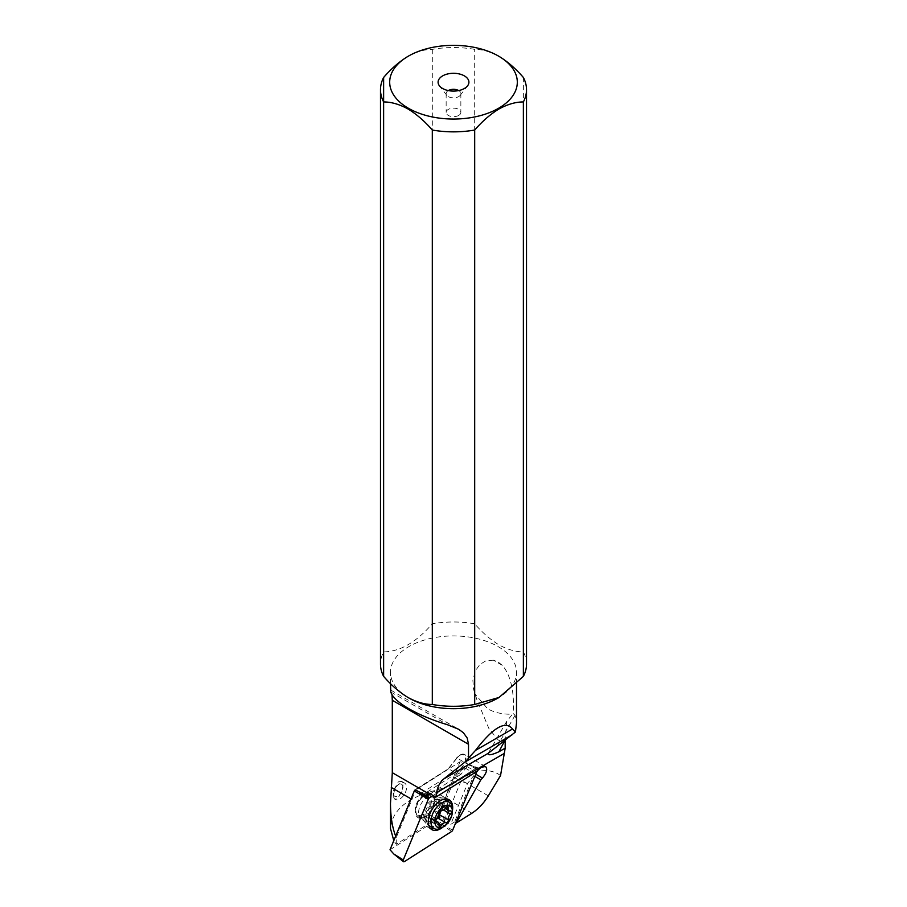 <?xml version="1.0" encoding="UTF-8"?>
<svg xmlns="http://www.w3.org/2000/svg" width="907" height="907" viewBox="0 0 907 907"><rect width="100%" height="100%" fill="white"/><g stroke="black" fill="none" stroke-linecap="round" stroke-linejoin="round"><path stroke-width="0.68" stroke-dasharray="4.54 3.4" d="M477.717 769.453L477.15 770.814L477.717 769.453A1.837 1.066 -60 0 0 477.445 767.662A1.837 1.066 -60 0 0 476.538 767.832A1.837 1.066 -60 0 1 477.728 767.889A1.837 1.066 -60 0 1 477.717 769.453L466.017 763.172L477.445 767.662M476.538 767.832L433.138 795.518L476.538 767.832L466.017 763.172L460.008 761.767L415.621 790.076M443.07 826.991A17.244 9.954 120 0 0 452.423 810.779M452.672 830.177L435.745 820.597L460.008 761.767M390.033 849.768L435.745 820.597M417.175 815.631A12.879 7.437 -60 0 1 419.442 800.666A12.879 7.437 -60 0 1 431.46 794.611A12.879 7.437 -60 0 1 432.866 795.893A12.879 7.437 -60 0 1 430.598 810.858A12.879 7.437 -60 0 1 418.58 816.912A12.879 7.437 -60 0 1 417.175 815.631M430.406 828.431A17.244 9.954 -60 0 1 428.626 827.762A17.244 9.954 -60 0 1 426.743 826.039A17.244 9.954 -60 0 1 425.428 823.103A17.244 9.954 -60 0 1 440.246 797.446A17.244 9.954 -60 0 1 445.87 797.888A17.244 9.954 -60 0 1 447.344 799.09M448.931 802.049A17.244 9.954 -60 0 1 445.87 817.808A17.244 9.954 -60 0 1 433.75 828.329M407.969 56.381C416.506 51.71 424.612 49.375 432.31 49.363A73.014 42.153 180 0 1 474.69 49.363C482.365 49.363 490.483 51.699 499.031 56.381M432.31 49.363L432.31 623.801C416.166 642.315 399.942 651.679 383.627 651.906A73.014 42.153 0 0 0 380.487 664.139M526.514 664.139A73.014 42.153 0 0 0 523.373 651.906C515.698 651.906 507.58 649.571 499.031 644.888C490.494 639.707 482.388 632.678 474.69 623.801L474.69 49.363M474.69 623.801A73.014 42.153 0 0 0 432.31 623.801M408.944 698.027A63.014 36.382 180 0 1 390.486 672.302A63.014 36.382 180 0 1 429.385 638.698A63.014 36.382 180 0 1 498.056 646.578A63.014 36.382 180 0 1 516.514 672.302A63.014 36.382 180 0 1 498.056 698.027M523.373 77.469L523.373 651.906M383.627 651.906L383.627 101.935M502.274 665.307L493.397 660.183L498.056 661.94L502.274 665.307C513.577 678.085 514.212 702.018 513.056 713.435L515.063 715.306L516.514 722.958M392.005 694.717L390.486 690.431M493.397 660.183L486.05 660.704L479.848 664.514L475.268 670.931L472.887 680.397L473.465 688.424L476.878 699.671L488.907 728.57L498.056 739.829C500.426 741.382 502.807 741.008 505.199 738.706L506.798 721.337L513.056 713.435M505.176 740.883L505.199 738.706M500.551 775.53L498.056 773.886C487.524 768.127 474.939 770.043 460.314 779.646C452.344 784.702 443.353 788.455 433.331 790.927C406.37 798.296 392.085 810.824 390.486 828.499M437.015 818.284L438.455 818.159L444.317 821.538L460.915 781.278L453.942 777.231L437.015 818.284L396.234 844.304L393.797 840.63M396.246 844.304L396.246 837.535L411.959 799.407A27.595 15.929 120 0 0 414.488 790.802M395.656 836.118L396.246 837.535M394.545 789.759L393.23 796.584L394.545 798.942A9.433 5.442 120 0 0 395.191 799.43A9.433 5.442 120 0 0 402.447 796.902A9.433 5.442 120 0 0 406.563 787.412A9.433 5.442 120 0 0 405.644 784.033A9.433 5.442 120 0 0 404.613 783.092A9.433 5.442 120 0 0 399.896 783.569A9.433 5.442 120 0 0 394.545 789.759L396.835 783.795L398.468 781.834L401.597 781.358L403.048 784.838L402.096 790.462L399.375 795.881L396.359 799.09L394.545 798.942M427.152 792.06L467.082 766.596L476.186 771.857M454.634 821.912L450.654 824.452L467.57 783.41L473.681 775.723L454.634 821.912L455.802 822.581M444.317 821.538L450.654 824.452M467.57 783.41L460.915 781.278M473.681 775.723L474.849 776.403M434.782 800.133A13.798 7.97 120 0 0 425.02 794.498A13.798 7.97 120 0 0 415.259 811.402A13.798 7.97 120 0 0 425.02 817.026A13.798 7.97 120 0 0 434.782 800.133M421.177 793.285L454.316 772.14L448.455 768.762L414.782 789.906M456.675 758.116L448.001 769.023L456.675 758.116A8.276 4.784 -60 0 1 464.656 755.837A8.276 4.784 -60 0 1 462.729 766.188A8.276 4.784 120 0 1 462.615 766.336L453.942 777.231M467.082 766.596L460.971 774.272L454.316 772.14M460.971 774.272L430.269 793.863M415.259 809.52A11.496 6.644 120 0 0 416.392 813.636A11.496 6.644 120 0 0 417.639 814.781A11.496 6.644 120 0 0 426.505 811.708A11.496 6.644 120 0 0 431.528 800.133A11.496 6.644 120 0 0 430.394 796.017A11.496 6.644 120 0 0 429.147 794.872A11.496 6.644 120 0 0 423.399 795.439A11.496 6.644 120 0 0 415.259 809.52L415.259 811.402M429.544 825.903A15.181 8.764 120 0 0 443.704 818.76A15.181 8.764 120 0 0 446.38 801.13A15.181 8.764 120 0 0 444.725 799.611M443.874 799.226A15.181 8.764 120 0 0 440.972 798.976A15.181 8.764 120 0 0 429.544 808.375A15.181 8.764 120 0 0 427.106 822.966A15.181 8.764 120 0 0 427.889 824.384A15.181 8.764 120 0 0 428.784 825.359M452.423 809.191A15.181 8.764 -60 0 1 441.686 827.785M439.09 825.268L430.814 820.484L431.641 822.048M431.358 821.81L433.161 820.665C433.92 817.989 435.428 817.105 437.684 818.012M443.512 809.996L442.231 809.259L440.859 810.178M442.231 809.259L443.421 806.64L442.208 806.164L443.421 806.64M446.505 806.788L439.918 802.99L440.065 805.586L450.484 810.937M439.918 802.99L440.133 802.105L437.571 802.808L431.845 806.493L428.501 814.214L428.081 817.275M430.814 820.484C430.326 817.717 429.567 816.663 428.523 817.309L435.802 820.835M433.693 810.779L438.603 816.334M474.35 691.837L474.951 693.934L487.615 708.741C494.621 712.698 502.863 714.501 512.342 714.172M402.311 784.94A6.905 3.979 120 0 0 398.116 784.6A6.905 3.979 120 0 0 393.23 793.047A6.905 3.979 120 0 0 393.91 795.518A6.905 3.979 120 0 0 400.588 793.648A6.905 3.979 120 0 0 402.311 784.94M448.307 90.564A7.358 4.252 0 0 0 448.296 90.575A7.358 4.252 0 0 0 446.142 93.58A7.358 4.252 0 0 0 446.777 95.314A7.358 4.252 0 0 0 458.704 96.584A7.358 4.252 0 0 0 460.223 95.314A7.358 4.252 0 0 0 460.858 93.58A7.358 4.252 0 0 0 458.693 90.564M458.704 115.427A7.358 4.252 180 0 1 450.688 116.345A7.358 4.252 180 0 1 446.142 112.423A7.358 4.252 180 0 1 448.296 109.418A7.358 4.252 180 0 1 456.312 108.489A7.358 4.252 180 0 1 460.858 112.423A7.358 4.252 180 0 1 458.704 115.427M440.972 823.896L451.641 831.47M404.465 861.571L393.797 853.997M419.862 817.184A12.879 7.437 120 0 0 421.279 818.477A12.879 7.437 120 0 0 433.285 812.411A12.879 7.437 120 0 0 435.553 797.457A12.879 7.437 120 0 0 434.147 796.165A12.879 7.437 120 0 0 422.14 802.219A12.879 7.437 120 0 0 419.862 817.184M411.959 799.407L411.018 798.863M471.923 813.205L433.331 790.927M475.756 774.193L463.59 767.163L455.065 777.9L438.455 818.159M415.293 789.884L448.001 769.023M415.327 789.895L448.455 768.762L456.992 758.037L477.842 770.066M485.256 766.392L464.894 754.635C462.661 753.298 459.894 754.397 456.606 757.923L456.992 758.037A9.195 5.306 -60 0 1 460.291 755.089A9.195 5.306 -60 0 1 464.894 754.635A9.195 5.306 -60 0 1 463.59 767.163L462.615 766.336M424.759 818.465A11.496 6.644 -60 0 1 426.778 805.11A11.496 6.644 -60 0 1 437.514 799.702A11.496 6.644 -60 0 1 438.761 800.847A11.496 6.644 -60 0 1 436.732 814.203A11.496 6.644 -60 0 1 426.007 819.611A11.496 6.644 -60 0 1 424.759 818.465M426.007 819.871A12.12 6.995 120 0 0 437.73 816.606A12.12 6.995 120 0 0 440.768 801.312A12.12 6.995 120 0 0 436.437 799.589A12.12 6.995 120 0 0 427.333 807.094A12.12 6.995 120 0 0 425.383 818.749A12.12 6.995 120 0 0 426.007 819.871M439.169 824.134L433.161 820.665M445.847 807.581L437.571 802.808M441.324 810.246L433.047 805.461M438.999 813.16L430.723 808.386M436.777 818.998L428.501 814.214M435.836 821.538L428.523 817.309M488.34 795.824L460.314 779.646M515.063 715.306L497.626 745.497M390.77 691.996L447.514 724.75M425.428 823.103L424.487 821.334L418.58 816.912M440.246 797.446L434.147 796.165L431.46 794.611M431.879 829.644L428.626 827.762M449.124 799.77L445.87 797.888M516.514 683.617L516.514 672.302M390.486 683.629L390.486 672.302M440.972 798.976L436.437 799.589L429.147 794.872M423.399 795.439L425.02 794.498M427.106 822.966L425.383 818.749L417.639 814.781M431.517 821.98L439.464 826.56M443.07 806.368L451.096 811.005M440.292 805.722L445.178 808.545M439.872 801.879L447.82 806.47M428.172 817.4L436.188 822.025M506.73 721.303L488.351 753.139M473.465 688.424A45.996 45.996 0 0 0 474.939 693.934L476.878 699.671M390.702 690.034L458.681 729.285M393.23 793.047L393.23 796.584M398.116 784.6L399.896 783.569M401.438 781.267L404.613 783.092M460.223 95.314L467.57 85.825M446.777 95.314L439.43 85.825M446.142 93.58L446.142 112.423M460.858 93.58L460.858 112.423"/><path stroke-width="1.36" d="M403.286 859.949A1.837 1.066 -60 0 0 403.275 861.514A1.837 1.066 -60 0 0 404.465 861.571L451.641 831.47A1.837 1.066 -60 0 0 452.23 830.925A1.837 1.066 -60 0 0 452.672 830.177L477.15 770.814L452.672 830.177A1.837 1.066 -60 0 1 452.23 830.925A1.837 1.066 -60 0 1 451.641 831.47L404.465 861.571A1.837 1.066 -60 0 1 403.4 861.65A1.837 1.066 -60 0 1 403.286 859.949L428.319 799.226A1.837 1.066 -60 0 1 428.773 798.477A1.837 1.066 -60 0 1 429.362 797.933L433.138 795.518L429.362 797.933A1.837 1.066 -60 0 0 428.773 798.477A1.837 1.066 -60 0 0 428.319 799.226L414.295 790.927L390.033 849.768L393.797 853.997L403.286 859.949L428.319 799.226M452.423 810.779A17.244 9.954 120 0 0 451.006 801.493A17.244 9.954 120 0 0 449.124 799.77A17.244 9.954 120 0 0 433.036 807.876A17.244 9.954 120 0 0 429.997 827.921A17.244 9.954 120 0 0 431.879 829.644A17.244 9.954 120 0 0 443.07 826.991M415.621 790.076L414.295 790.927M447.344 799.09A17.244 9.954 -60 0 1 447.752 799.611A17.244 9.954 -60 0 1 448.931 802.049M433.75 828.329A17.244 9.954 -60 0 1 430.406 828.431M498.623 56.143A63.819 36.847 180 0 1 498.623 108.25A63.819 36.847 180 0 1 408.377 108.25A63.819 36.847 180 0 1 408.377 56.143A63.819 36.847 180 0 1 498.623 56.143L499.031 56.381C507.569 61.563 515.675 68.592 523.373 77.469A73.014 42.153 180 0 1 526.514 89.702A73.014 42.153 180 0 1 523.373 101.935C515.698 101.935 507.58 104.271 499.031 108.953C490.494 114.135 482.388 121.164 474.69 130.041A73.014 42.153 180 0 1 432.31 130.041C424.635 121.175 416.517 114.146 407.969 108.953C399.431 104.282 391.325 101.947 383.627 101.935A73.014 42.153 180 0 1 380.487 89.702A73.014 42.153 180 0 1 383.627 77.469C391.302 68.603 399.42 61.574 407.969 56.381L408.173 56.257M442.605 75.905A15.408 8.9 0 0 0 439.43 85.825A15.408 8.9 0 0 0 464.395 88.478A15.408 8.9 0 0 0 467.57 85.825A15.408 8.9 0 0 0 462.241 74.862A15.408 8.9 0 0 0 442.605 75.905M499.031 697.46L498.056 698.027A63.014 36.382 180 0 1 408.944 698.027L407.969 697.46C416.506 702.131 424.612 704.467 432.31 704.478A73.014 42.153 0 0 0 474.69 704.478L499.031 697.46L523.373 676.373A73.014 42.153 0 0 0 526.514 664.139L526.514 89.702M380.487 89.702L380.487 664.139A73.014 42.153 0 0 0 383.627 676.373C391.302 685.239 399.42 692.268 407.969 697.46M523.373 676.373L523.373 101.935M474.69 130.041L474.69 704.478M432.31 704.478L432.31 130.041M383.627 77.469L383.627 676.373M516.514 683.617L516.514 722.958L515.437 732.017L512.534 728.99C505.528 720.249 493.193 727.38 475.529 750.361L468.511 758.082L468.511 744.284L467.184 738.015L463.364 732.709L458.681 729.285L447.514 724.75C432.56 720.226 419.703 714.909 408.944 708.764C398.434 702.63 392.38 697.029 390.77 691.996L390.486 683.629M468.511 744.284L392.3 700.295L392.3 772.696L390.486 803.375C390.52 816.379 392.243 827.297 395.656 836.118M392.3 700.295L392.005 694.717M515.437 732.017L488.295 753.252C487.728 755.656 491.254 755.168 498.873 751.79L505.176 739.931M505.176 740.883L505.176 748.15L498.873 751.79M474.849 776.403L480.812 779.85L456.402 822.932L471.923 813.205C478.261 809.089 483.737 803.296 488.34 795.824L500.551 775.53L505.176 748.15M393.797 840.63L390.486 828.499M430.269 793.863L426.982 795.961A27.595 15.929 120 0 0 427.152 792.809L427.152 792.06L435.904 797.106L436.675 792.457A45.996 26.552 -120 0 1 443.795 778.943L464.928 762.073A45.996 26.552 60 0 0 468.511 758.082M426.982 795.961L415.327 789.895L414.556 790.348L415.293 789.884M415.327 789.895L414.556 790.348A27.595 15.929 120 0 1 414.488 790.802M480.812 779.85L482.467 778.059C486.708 772.775 487.739 768.943 485.562 766.562L481.3 767.22L476.186 771.857L435.904 797.106M455.802 822.581L456.402 822.932M443.636 826.651A12.415 7.165 -60 0 1 436.074 826.028A12.415 7.165 -60 0 1 439.181 810.348A12.415 7.165 -60 0 1 451.21 807.003A12.415 7.165 -60 0 1 452.423 811.448A12.415 7.165 -60 0 1 443.636 826.651L441.686 827.785A15.181 8.764 -60 0 1 434.102 828.533A15.181 8.764 -60 0 1 432.446 827.014A15.181 8.764 -60 0 1 435.122 809.384A15.181 8.764 -60 0 1 449.282 802.242L444.725 799.611A15.181 8.764 120 0 0 443.874 799.226M449.282 802.242A15.181 8.764 -60 0 1 450.938 803.761A15.181 8.764 -60 0 1 452.423 809.191L452.423 811.448M439.09 825.268A1.984 1.145 120 0 0 439.249 826.368A1.984 1.145 120 0 0 439.464 826.56A1.984 1.145 120 0 0 441.437 825.449A4.637 2.676 -60 0 1 445.961 822.785A1.984 1.145 120 0 0 447.639 822.037A1.984 1.145 120 0 0 448.285 819.871A4.637 2.676 -60 0 1 450.507 814.033A1.984 1.145 120 0 0 451.312 811.198A1.984 1.145 120 0 0 451.096 811.005A1.984 1.145 120 0 0 450.484 810.937A4.637 2.676 -60 0 1 449.067 810.79A4.637 2.676 -60 0 1 448.557 810.336A4.637 2.676 -60 0 1 448.194 807.763A1.984 1.145 120 0 0 448.035 806.663A1.984 1.145 120 0 0 447.82 806.47A1.984 1.145 120 0 0 445.847 807.581A4.637 2.676 -60 0 1 441.324 810.246A1.984 1.145 120 0 0 439.646 810.994A1.984 1.145 120 0 0 438.999 813.16A4.637 2.676 -60 0 1 436.777 818.998A1.984 1.145 120 0 0 435.972 821.833A1.984 1.145 120 0 0 436.188 822.025A1.984 1.145 120 0 0 436.8 822.093A4.637 2.676 -60 0 1 438.217 822.241A4.637 2.676 -60 0 1 438.727 822.694A4.637 2.676 -60 0 1 439.09 825.268M428.784 825.359A15.181 8.764 120 0 0 429.544 825.903L434.102 828.533M438.603 816.334L439.827 817.524L437.684 818.012L445.961 822.785M439.827 817.524L439.566 812.525L440.859 810.178M458.693 90.564A7.358 4.252 0 0 0 448.307 90.564M418.83 793.274L429.362 797.933M392.3 772.696L427.152 792.809M411.018 798.863L391.302 787.48M503.884 753.66L436.675 792.457M482.467 778.059L475.756 774.193M441.437 825.449L439.169 824.134M448.285 819.871L440.008 815.087M450.507 814.033L443.512 809.996M448.194 807.763L446.505 806.788M436.8 822.093L435.836 821.538M488.295 753.252L443.795 778.943M512.002 734.885L464.928 762.073M475.529 750.361L512.534 728.99M393.797 853.997L403.4 861.65M390.486 828.159L390.486 803.375M445.178 808.545L449.067 810.79M435.802 820.835L438.217 822.241"/></g></svg>
